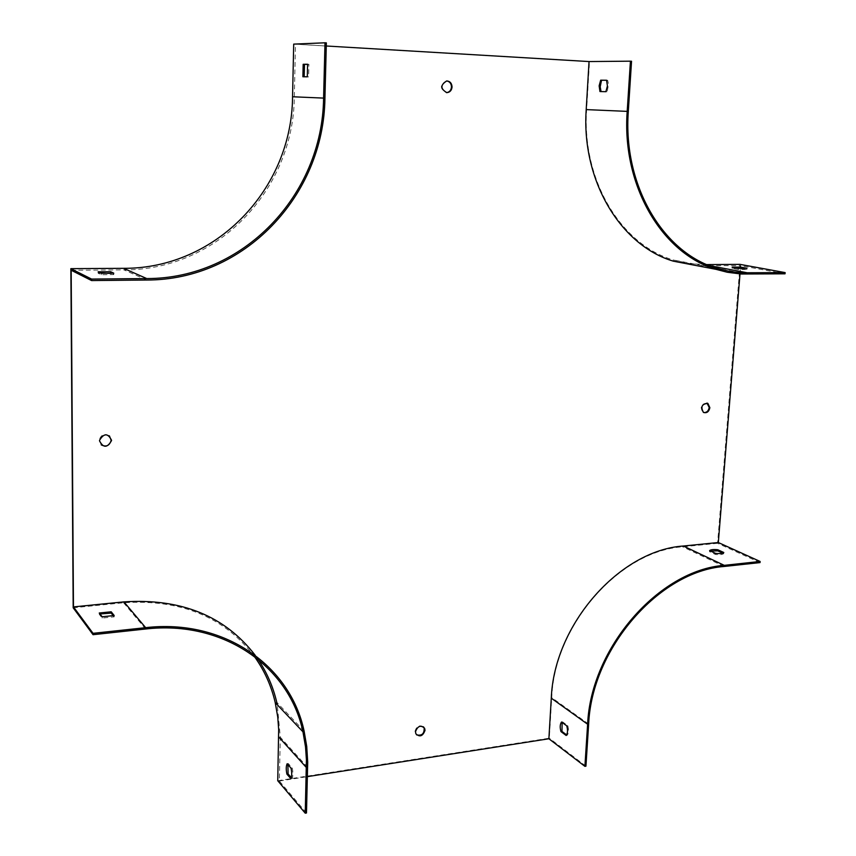 <?xml version="1.0" encoding="UTF-8"?>
<svg xmlns="http://www.w3.org/2000/svg" width="856" height="856" viewBox="0 0 856 856"><rect width="100%" height="100%" fill="white"/><g stroke="black" fill="none" stroke-linecap="round" stroke-linejoin="round"><path stroke-width="0.64" stroke-dasharray="4.28 3.21" d="M740.001 273.931L740.44 268.463M740.451 268.281L740.665 265.66L696.773 265.66M71.176 270.239L123.96 269.875C217.103 270.325 293.661 190.075 294.325 96.835L295.481 44.17L326.275 45.999M306.48 812.997L279.345 781.036L280.308 737.209L277.291 704.745M257.966 659.195L255.227 655.322M279.345 781.036L307.411 776.638M109.397 435.854C104.496 433.211 101.104 434.591 99.232 440.016L101.233 444.885M706.97 403.069C701.118 403.85 699.737 406.9 702.851 412.207L703.76 412.549M706.863 264.59L690.749 263.809L673.308 259.978C621.188 244.816 581.748 180.434 586.628 109.611L589.484 61.632L293.704 44.116M760.032 562.595L717.585 543.303L740.066 264.376M717.585 543.303L682.628 546.802C619.68 550.997 554.421 624.655 551.724 697.619L549.317 738.172L277.751 780.726M73.177 607.792L123.585 602.752C180.702 599.082 224.24 616.919 254.221 656.285M446.704 80.946L446.222 80.924C439.727 84.904 439.749 88.799 446.276 92.63L446.468 92.63M423.442 726.808C419.365 724.679 416.551 726.177 415 731.334L416.551 734.855M722.699 553.137L723.705 553.607C722.539 554.624 719.789 554.902 715.456 554.463L709.517 551.692L710.619 551.071M785.038 273.813L740.665 265.66M606.604 80.293L607.674 80.303L608.52 84.252L607.311 91.068L606.968 91.742L601.04 91.571M631.546 61.247L589.484 61.632M326.35 42.886L295.481 44.17M113.42 615.881L114.19 616.844L102.185 618.086L99.253 614.319L100.013 613.977M585.932 766.173L549.317 738.172M562.135 722.453L562.563 721.865L567.774 725.695C568.962 729.933 568.759 733.143 567.175 735.325L566.608 734.897M737.219 268.11L732.073 268.345L738.375 269.533L746.881 269.458L741.81 268.517M605.877 91.688L606.968 91.742M606.583 80.25L607.674 80.303M599.96 91.549L601.051 91.603M746.881 269.458L746.978 268.281M738.375 269.533L738.471 268.345M732.073 268.345L732.169 267.168M100.633 273L98.14 273.246L101.201 274.723L113.773 274.615L111.216 273.428M304.18 76.783L308.609 76.879L308.909 64.318L307.614 64.328M291.275 777.59L292.014 778.436C293.137 776.157 293.212 772.69 292.26 768.025L288.344 763.584L287.884 764.611M113.773 274.615L113.773 273.182M101.201 274.723L101.201 273.278M98.14 273.246L98.14 271.812M292.26 768.025L291.051 768.207M292.014 778.436L290.805 778.628M288.344 763.584L287.145 763.766M715.541 553.361L715.456 554.463M723.802 552.505L723.705 553.607M709.603 550.601L709.517 551.692M308.909 64.318L307.593 64.243M308.609 76.879L307.293 76.815M304.201 76.826L302.896 76.762M102.185 616.769L102.185 618.086M114.19 615.528L114.19 616.844M99.253 613.014L99.253 614.319M566.158 735.486L567.175 735.325M566.758 725.856L567.774 725.695M561.547 722.025L562.563 721.865M588.65 724.08L551.724 697.619M724.155 566.469L682.628 546.802M709.282 265.595L704.049 264.6M628.304 111.43L586.628 109.611M145.659 629L123.585 602.752M748.058 274.166L704.638 265.906M146.74 280.03L123.96 269.875M324.927 98.162L294.325 96.835M307.657 767.393L280.308 737.209M716.579 268.217L673.308 259.978M703.504 412.421L702.851 412.207M446.789 80.935L446.222 80.924M304.105 731.067L276.745 702.273"/><path stroke-width="1.28" d="M760.128 561.472L760.032 562.595L724.155 566.469C659.527 571.241 591.86 648.313 588.65 724.08L585.932 766.173L584.905 766.345L587.623 724.24C590.843 647.832 659.099 570.117 724.251 565.345L760.128 561.472L718.323 542.533L683.356 546.021C619.862 550.226 554.003 624.559 551.285 698.175L548.878 738.76L307.411 776.638M718.323 542.533L740.001 273.931M326.275 45.999L589.046 61.557L586.2 109.6C581.278 180.937 620.942 245.79 673.383 261.176L696.773 265.66M255.227 655.322C224.978 615.999 181.215 598.183 123.927 601.875L73.466 606.904L71.176 270.239L91.592 280.565L91.581 279.077L70.855 268.656L123.606 268.324C215.969 268.816 291.928 189.23 292.559 96.76L293.704 44.116L325.002 42.8L326.35 42.886L324.927 98.162C323.803 195.96 243.971 280.18 146.74 280.03L91.592 280.565M277.291 704.745L276.745 702.273C273.096 686.694 266.837 672.335 257.966 659.195M111.526 440.23C107.899 433.04 103.908 433.061 99.564 440.294L99.531 440.883C103.319 448.116 107.31 448.03 111.515 440.605L111.526 440.23M709.87 407.702L707.88 403.401C701.877 403.882 700.422 406.889 703.504 412.421C706.788 413.384 708.907 411.8 709.87 407.702M452.054 87.044C451.84 83.299 450.085 81.256 446.789 80.935C440.284 84.915 440.305 88.821 446.843 92.651C449.882 92.341 451.626 90.479 452.054 87.044M425.025 730.361L424.64 728.296C420.735 724.765 417.685 725.931 415.492 731.773L415.856 733.785C419.761 737.38 422.821 736.235 425.025 730.361M101.233 444.885C106.23 447.249 109.547 445.73 111.173 440.326L109.397 435.854M703.76 412.549C706.714 412.688 708.522 410.998 709.207 407.488L706.97 403.069M589.046 61.557L630.433 61.172L627.191 111.376C621.681 185.934 662.18 253.483 715.98 269.33L727.29 272.251L741.103 274.006L785.038 273.813L785.145 272.604L740.066 264.376L706.863 264.59M70.855 268.656L73.177 607.792L93.047 634.692L145.659 629C223.609 619.969 289.36 666.696 302.96 731.827L305.528 746.913L306.427 759.775L305.25 813.2L277.751 780.726L278.66 729.419L277.751 717.061L275.215 702.562C271.288 685.656 264.29 670.227 254.221 656.285M446.468 92.63C449.411 92.234 451.08 90.372 451.487 87.034C451.337 83.546 449.742 81.513 446.704 80.946M416.551 734.855C421.912 736.042 424.437 733.71 424.137 727.857L423.442 726.808M710.619 551.071L717.745 550.857L722.699 553.137M746.978 268.281L740.643 267.104L732.169 267.168L738.471 268.345L746.978 268.281M785.145 272.604L741.317 272.786L729.975 271.48L716.579 268.217C663.1 252.584 622.815 185.484 628.304 111.43L631.546 61.247L630.433 61.172M601.04 91.571L600.195 86.777L601.404 80.913L601.747 80.239L606.604 80.293M307.293 76.815L307.593 64.243L303.174 64.286L302.896 76.762L307.293 76.815M325.002 42.8L323.589 98.098C322.498 195.168 243.222 278.756 146.74 278.564L91.581 279.077M101.201 273.278L113.773 273.182L110.627 271.726L98.14 271.812L101.201 273.278M93.047 634.692L93.047 633.333L73.466 606.904M100.013 613.977L111.184 613.089L113.42 615.881M290.805 778.628C291.928 776.349 292.014 772.872 291.051 768.207L287.145 763.766C286.043 766.056 285.958 769.512 286.899 774.124L290.805 778.628M584.905 766.345L548.878 738.76M93.047 633.333L145.659 627.662C224.122 618.61 290.291 665.583 304.105 731.067L306.726 746.389L307.7 762.097L306.48 812.997L305.25 813.2M566.608 734.897L561.975 731.441L562.135 722.453M606.583 80.25L607.418 85.985L605.877 91.688L599.96 91.549L599.136 85.846L600.655 80.186L606.583 80.25M741.81 268.517L737.219 268.11M600.655 80.186L601.747 80.239M740.547 268.281L740.643 267.104M111.216 273.428L100.633 273M307.614 64.328L304.49 64.361L304.18 76.783M287.884 764.611L288.098 773.942L291.275 777.59M114.19 615.528L102.185 616.769L99.253 613.014L111.184 611.794L114.19 615.528M723.802 552.505C722.635 553.522 719.885 553.8 715.541 553.361L709.603 550.601C710.801 549.595 713.54 549.317 717.831 549.755L723.802 552.505M566.758 725.856C567.935 730.093 567.742 733.303 566.158 735.486L560.969 731.602C559.792 727.397 559.995 724.208 561.547 722.025L566.758 725.856M110.627 273.15L110.627 271.726M288.098 773.942L286.899 774.124M717.831 549.755L717.745 550.857M304.49 64.361L303.174 64.286M111.184 611.794L111.184 613.089M560.969 731.602L561.975 731.441M748.155 272.946L709.282 265.595M323.589 98.098L292.559 96.76M146.74 278.564L123.606 268.324M306.427 767.575L278.692 736.909M627.191 111.376L586.2 109.6M145.659 627.662L123.927 601.875M724.251 565.345L683.356 546.021M587.623 724.24L551.285 698.175M302.96 731.827L275.215 702.562M715.98 269.33L673.383 261.176M707.88 403.401L707.217 403.187"/></g></svg>
